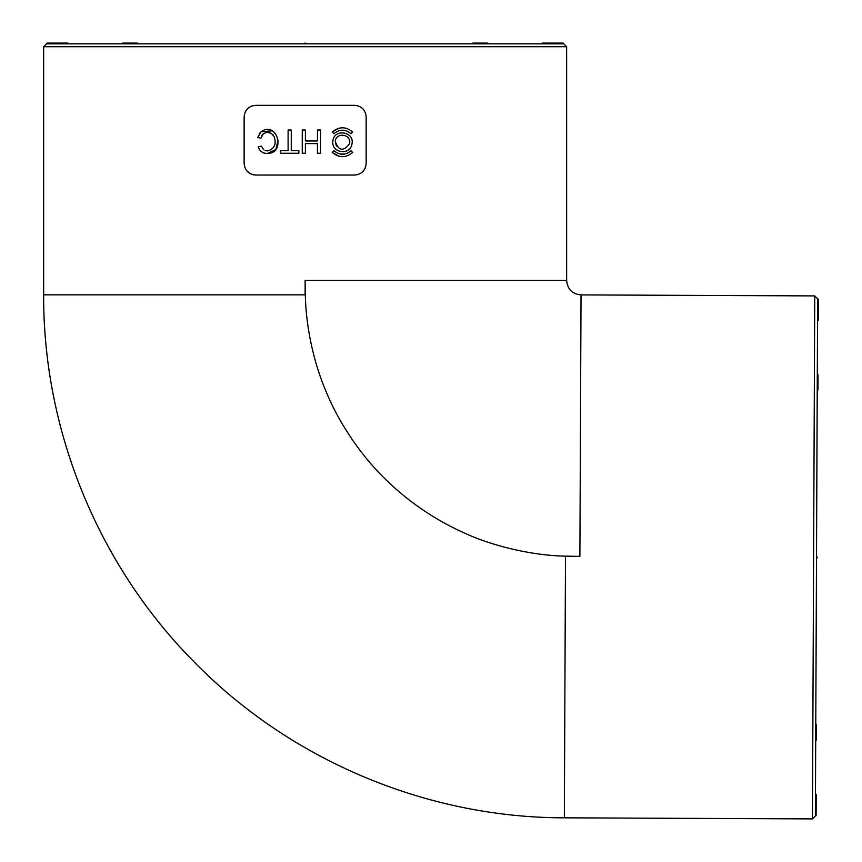 <?xml version="1.0" encoding="UTF-8"?>
<svg xmlns="http://www.w3.org/2000/svg" width="862" height="862" viewBox="0 0 862 862"><rect width="100%" height="100%" fill="white"/><g stroke="black" fill="none" stroke-linecap="round" stroke-linejoin="round"><path stroke-width="1.29" d="M816.325 597.549L816.831 482.968M816.896 467.829L816.982 448.283M817.09 423.468L817.154 406.875M816.54 548.663L816.928 459.683M816.939 457.28L817.262 384.01M817.456 339.197L817.532 320.815M815.474 793.902L817.445 341.902M816.519 553.738L816.508 556.701A0.722 0.722 0 0 1 817.23 557.423A0.722 0.722 0 0 1 816.497 558.145L815.797 718.445M816.077 655.163L816.142 639.83M815.538 778.936L815.571 771.921M815.474 794.021L816.864 475.016M815.377 815.28L816.098 815.29L815.377 815.28L815.463 794.775L816.195 794.786L815.463 794.775M815.786 722.378L815.743 730.836M815.56 772.945L815.527 779.841M817.241 387.512L817.23 390.098L817.963 389.592L818.027 375.089L817.295 374.571L816.066 657.566M817.542 320.061L817.629 299.556L818.35 299.567L818.264 320.071L817.542 320.061L818.264 320.071A0.722 0.722 0 0 1 817.532 320.793L817.532 320.933M817.467 335.9L817.435 342.925M815.474 794.053A0.722 0.722 0 0 1 816.195 794.786L816.098 815.29A0.722 0.722 0 0 1 815.377 816.012L812.457 818.9L814.741 295.914L581.031 294.901L579.889 556.389L565.494 556.141C533.89 555.656 494.669 546.659 466.654 534.02C435.148 520.195 407.37 501.231 383.331 477.139C360.262 454.306 339.262 423.08 326.892 393.471C313.876 363.764 305.902 327.032 305.331 294.836L305.137 285.516L305.137 294.836L43.65 294.836L43.65 46.731L566.636 46.731L563.726 43.822L472.257 43.822L472.979 43.1A0.722 0.722 0 0 0 472.257 43.822L305.87 43.822L472.257 43.822M486.965 43.822L487.483 43.1L487.989 43.822L541.778 43.822L304.415 43.822A0.722 0.722 0 0 1 305.137 43.1A0.722 0.722 0 0 1 305.87 43.822L46.559 43.822L43.65 46.731M563.005 43.822L563.005 43.1L563.005 43.822L541.778 43.822L542.5 43.1L542.5 43.822M137.306 43.1A0.722 0.722 0 0 1 138.028 43.822A0.722 0.722 0 0 0 137.306 43.1L122.803 43.1A0.722 0.722 0 0 0 122.081 43.822A0.722 0.722 0 0 1 122.803 43.1L137.306 43.1L137.812 43.822L68.507 43.822L122.296 43.822L122.803 43.1L123.32 43.822M67.786 43.822L67.786 43.1L68.507 43.822L47.281 43.822L47.281 43.1L47.281 43.822M305.137 285.516L305.137 280.441L566.636 280.441C567.487 289.19 572.282 294.007 581.031 294.901M354.53 105.326L255.745 105.326C248.752 105.961 244.873 109.83 244.129 116.941L244.129 163.435C244.862 170.525 248.741 174.404 255.745 175.051L354.53 175.051C361.534 174.415 365.402 170.547 366.156 163.435L366.156 116.941C365.423 109.84 361.544 105.972 354.53 105.326L357.956 105.843M332.894 141.206C333.82 128.126 355.09 131.541 351.901 144.223C350.047 155.882 331.094 152.93 332.894 141.206C333.831 128.115 355.112 131.552 351.901 144.234C350.026 155.882 331.094 152.93 332.894 141.206L332.904 141.196M350.985 133.718C345.328 129.052 339.65 129.052 333.96 133.718L332.258 132.015C339.111 126.412 345.921 126.412 352.687 132.015L350.985 133.718C345.328 129.052 339.65 129.052 333.96 133.718L332.258 132.015L338.712 128.298M338.701 156.173L332.258 152.445L333.96 150.742L337.839 153.339M339.822 153.975L344.563 154.082M347.936 152.962L350.985 150.742L352.687 152.445C345.91 158.048 339.1 158.048 332.258 152.445L333.96 150.742C339.671 155.419 345.35 155.419 350.985 150.742M264.268 133.147L261.983 135.323M259.387 133.632L261.186 131.714L272.478 130.765M278.092 140.183L275.862 149.535L267.317 153.522L264.289 153.102M263.007 152.628L261.585 151.787M260.292 150.602L259.505 149.589M269.741 132.651L267.597 132.371L271.293 133.298L274.17 136.692C276.659 144.234 274.418 148.975 267.468 150.915L265.151 150.527M273.502 135.366L272.715 134.386M263.686 149.751L261.401 146.109L258.255 146.82C259.721 151.184 262.738 153.425 267.317 153.522C286.206 153.716 277.338 120.292 261.186 131.714L257.738 137.435L260.874 138.211L263.276 133.815L266.67 132.414M253.083 105.638L251.305 106.209M249.603 107.082L248.051 108.235M246.047 110.551L245.217 112.049M244.549 113.849L244.129 116.941M250.152 173.607L246.586 170.568M244.754 167.174L244.129 163.435M253.978 174.911L251.758 174.339M357.202 174.738L358.969 174.167M360.682 173.284L362.223 172.141M364.238 169.825L365.068 168.327M365.725 166.528L366.156 163.435M365.854 114.323L365.262 112.491M364.443 110.875L363.376 109.399M361.253 107.47L359.573 106.479M291.259 130.022L288.113 130.022L288.113 150.645L280.516 150.645L280.516 153.264L298.855 153.264L298.855 150.645L291.259 150.645L291.259 130.022M305.396 140.98L317.453 140.98L317.453 130.022L320.589 130.022L320.589 153.264L317.453 153.264L317.453 143.598L305.396 143.598L305.396 153.264L302.26 153.264L302.26 130.022L305.396 130.022L305.396 140.98M335.296 141.454C335.986 131.649 351.944 134.213 349.541 143.738C343.421 151.734 338.669 150.979 335.296 141.465L336.363 146.087M305.87 43.822A0.722 0.722 0 0 0 305.137 43.1A0.722 0.722 0 0 0 304.415 43.822A0.722 0.722 0 0 1 305.137 43.1A0.722 0.722 0 0 1 305.87 43.822A0.722 0.722 0 0 0 305.137 43.1A0.722 0.722 0 0 0 304.415 43.822M816.497 558.145A0.722 0.722 0 0 0 817.23 557.423A0.722 0.722 0 0 0 816.508 556.701M541.778 43.822L541.778 43.822A0.722 0.722 0 0 1 542.5 43.1L563.005 43.1A0.722 0.722 0 0 1 563.726 43.822M68.507 43.822L68.507 43.822A0.722 0.722 0 0 0 67.786 43.1L47.281 43.1A0.722 0.722 0 0 0 46.559 43.822L305.137 43.822M565.494 556.141L564.351 817.822L812.457 818.9M814.741 295.914L817.629 298.834A0.722 0.722 0 0 1 818.35 299.567L817.629 299.556M817.23 390.314A0.722 0.722 0 0 0 817.963 389.592L818.027 375.089L817.295 375.595M815.711 739.24L816.433 739.758L816.497 725.265L815.775 724.748M815.7 740.48A0.722 0.722 0 0 0 816.433 739.758L815.7 740.264M43.65 294.836C43.122 430.257 98.074 564.761 193.282 661.057C289.535 760.004 426.313 817.779 564.351 817.822M566.636 46.731L566.636 280.441M816.907 463.497L817.198 397.263M817.241 388.59L817.37 359.335M487.483 43.1A0.722 0.722 0 0 1 488.204 43.822A0.722 0.722 0 0 0 487.483 43.1L472.979 43.1M818.027 375.089A0.722 0.722 0 0 0 817.305 374.367A0.722 0.722 0 0 1 818.027 375.089M816.497 725.265A0.722 0.722 0 0 0 815.775 724.533"/></g></svg>
